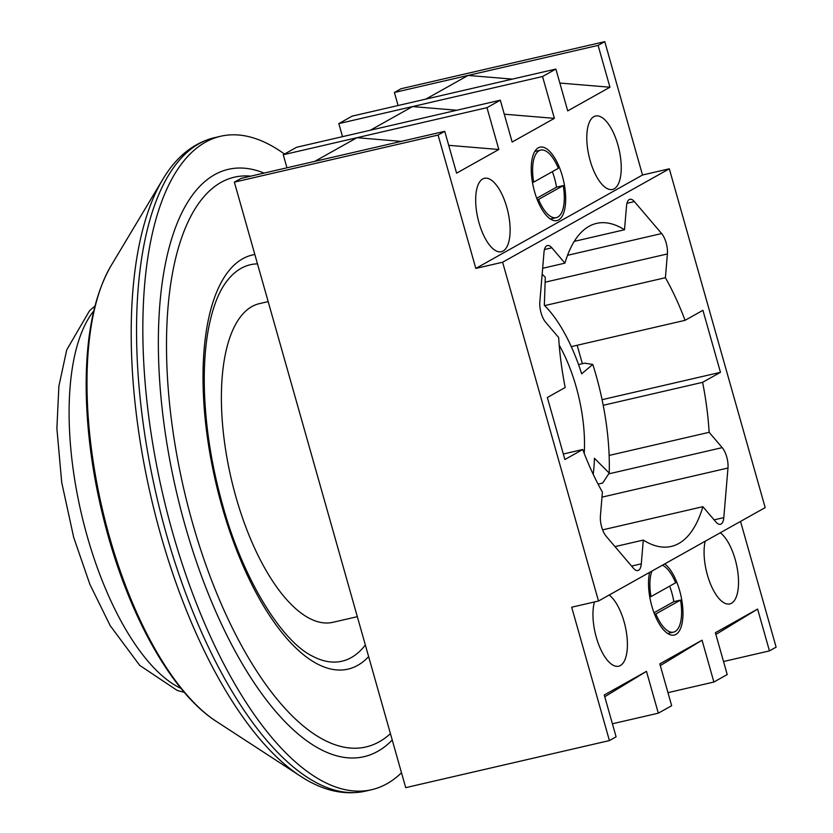 <?xml version="1.0" encoding="UTF-8"?>
<svg xmlns="http://www.w3.org/2000/svg" width="833" height="833" viewBox="0 0 833 833"><rect width="100%" height="100%" fill="white"/><g stroke="black" fill="none" stroke-linecap="round" stroke-linejoin="round"><path stroke-width="1.25" d="M401.496 772.753A335.335 137.018 -103 0 1 371.674 789.694A335.335 137.018 -103 0 1 172.535 532.256A335.335 137.018 -103 0 1 220.651 136.258A335.335 137.018 -103 0 1 284.48 154.063M264.113 173.077A301.421 123.159 77 0 0 185.041 525.248A301.421 123.159 77 0 0 392.239 740.037M257.491 263.863A203.46 83.133 77 0 0 225.816 282.533C217.923 293.289 212.019 309.428 208.083 330.951C204.908 349.152 203.71 369.696 204.481 392.582C205.855 429.318 211.915 466.855 222.671 505.194C242.799 578.883 281.439 640.941 312.125 655.987A203.46 83.133 77 0 0 365.343 644.992M598.063 484.119L602.696 483.057L609.215 473.071A148.451 60.653 77 0 0 596.157 375.621A148.451 60.653 77 0 0 592.794 364.438L584.568 363.178L578.529 364.573M584.225 453.391A94.191 38.485 77 0 0 576.155 386.835A94.191 38.485 77 0 0 559.214 345.185M268.174 301.608L259.344 303.649A163.518 66.817 77 0 0 235.874 496.76A163.518 66.817 77 0 0 332.992 622.293L357.326 616.67M593.211 474.321A116.047 47.419 77 0 0 594.429 458.275L609.215 473.071M592.794 364.438L581.663 373.809A116.047 47.419 77 0 0 544.334 305.315L545.303 277.264A148.451 60.653 77 0 0 542.148 274.307M537.285 199.733L538.566 199.431A34.663 14.161 77 0 0 556.257 217.642A34.663 14.161 77 0 0 563.243 185.603L556.538 187.154A34.663 14.161 77 0 0 554.539 178.252A34.663 14.161 77 0 0 552.362 171.66M563.243 185.603L538.566 199.431M532.464 182.417L533.672 182.135A34.663 14.161 77 0 1 540.648 150.096A34.663 14.161 77 0 1 558.349 168.308L533.672 182.135M556.538 187.154L536.723 198.264M669.649 586.151A34.663 14.161 -103 0 1 671.825 592.742A34.663 14.161 -103 0 1 673.824 601.645L680.53 600.093A34.663 14.161 -103 0 1 673.553 632.132A34.663 14.161 -103 0 1 655.852 613.921L654.571 614.213M662.443 565.19A34.663 14.161 -103 0 1 675.636 582.798L650.958 596.615A34.663 14.161 -103 0 1 651.937 571.074M649.75 596.897L650.958 596.615M680.53 600.093L655.852 613.921M673.824 601.645L654.009 612.744M631.591 566.086L641.295 563.847A15.067 6.154 -103 0 1 637.87 570.543A15.067 6.154 -103 0 1 633.434 568.252L606.185 536.285A15.067 6.154 -103 0 1 601.665 526.997A15.067 6.154 -103 0 1 600.416 515.887L602.415 492.126A165.777 67.733 77 0 1 582.736 449.508L563.327 453.995M582.736 449.508L564.889 459.504L547.343 397.518L565.19 387.512A165.777 67.733 77 0 1 558.662 337.521L545.605 322.194A15.067 6.154 -103 0 1 541.086 312.916A15.067 6.154 -103 0 1 539.836 301.806L544.011 252.222A15.067 6.154 -103 0 1 547.427 245.537A15.067 6.154 -103 0 1 551.862 247.817L564.93 263.145A165.777 67.733 77 0 1 596.574 223.39A165.777 67.733 77 0 1 624.511 229.752L626.52 205.99A15.067 6.154 -103 0 1 629.935 199.295A15.067 6.154 -103 0 1 634.371 201.586L661.631 233.552A15.067 6.154 -103 0 1 667.4 253.94L665.4 277.712A165.777 67.733 77 0 1 685.07 320.33L702.927 310.324L720.462 372.32L702.615 382.326A165.777 67.733 77 0 1 709.143 432.317L722.211 447.633A15.067 6.154 -103 0 1 727.98 468.021L723.804 517.605A15.067 6.154 -103 0 1 720.378 524.301A15.067 6.154 -103 0 1 715.943 522.01L702.885 506.693A165.777 67.733 77 0 1 671.231 546.438A165.777 67.733 77 0 1 643.295 540.086L641.295 563.847M506.787 207.219A37.683 15.4 77 0 0 484.41 178.293A37.683 15.4 77 0 0 479.006 222.796A37.683 15.4 77 0 0 501.372 251.712A37.683 15.4 77 0 0 506.787 207.219M562.348 176.086A37.683 15.4 77 0 0 539.971 147.16A37.683 15.4 77 0 0 534.567 191.652A37.683 15.4 77 0 0 556.944 220.578A37.683 15.4 77 0 0 562.348 176.086M594.46 601.957A37.683 15.4 77 0 0 596.293 637.276A37.683 15.4 77 0 0 618.669 666.202A37.683 15.4 77 0 0 624.073 621.71A37.683 15.4 77 0 0 609.194 595.033M649.625 572.375A37.683 15.4 77 0 0 651.854 606.143A37.683 15.4 77 0 0 674.23 635.069A37.683 15.4 77 0 0 679.634 590.576A37.683 15.4 77 0 0 664.755 563.889M705.187 541.231A37.683 15.4 77 0 0 707.415 574.999A37.683 15.4 77 0 0 729.791 603.925A37.683 15.4 77 0 0 735.195 559.432A37.683 15.4 77 0 0 720.316 532.756M617.909 144.942A37.683 15.4 77 0 0 595.533 116.016A37.683 15.4 77 0 0 590.128 160.519A37.683 15.4 77 0 0 612.505 189.445A37.683 15.4 77 0 0 617.909 144.942M669.315 168.807L502.622 262.228L598.5 601.02L765.183 507.609L669.315 168.807L642.514 175.003L604.779 41.65L401.058 88.735L394.394 92.473L398.08 105.52M609.131 455.432L709.143 432.317M544.636 305.617L665.4 277.712M571.271 346.632L685.07 320.33M603.217 405.296L702.615 382.326M502.622 262.228L475.82 268.424L438.085 135.061L444.749 131.322L241.039 178.408L234.365 182.146L405.713 787.654L609.423 740.579L616.097 736.841L604.258 695.003L646.481 671.346L604.748 696.732M314.749 161.373L356.972 137.705L486.982 107.665L500.31 100.189L296.6 147.274L283.262 154.74L286.958 167.797M370.31 130.24L412.543 106.572L542.543 76.521L555.882 69.056L352.161 116.131L338.823 123.607L342.519 136.654M614.993 546.625L643.295 540.086M602.613 529.861L702.885 506.693M574.26 241.372L624.511 229.752M542.658 268.288L564.93 263.145M667.962 692.65L713.881 682.04L727.219 674.563L715.38 632.726L757.614 609.069L715.87 634.454M612.401 723.783L658.32 713.173L671.658 705.697L659.819 663.87L702.052 640.202L660.309 665.598M456.796 110.248L412.543 106.572L338.823 123.607M438.085 135.061L234.365 182.146M401.225 141.381L356.972 137.705L283.262 154.74M723.523 661.517L769.453 650.896L776.117 647.158L740.537 521.427M425.871 99.096L468.104 75.428L598.104 45.388L604.779 41.65M512.357 79.114L468.104 75.428L394.394 92.473M609.423 740.579L571.688 607.215L598.5 601.02M500.31 100.189L512.149 142.026L554.382 118.359L504.277 114.194M554.382 118.359L542.543 76.521M444.749 131.322L456.588 173.16L498.821 149.492L448.716 145.327M498.821 149.492L486.982 107.665M555.882 69.056L567.721 110.883L609.943 87.226L559.838 83.061M609.943 87.226L598.104 45.388M713.881 682.04L702.052 640.202M658.32 713.173L646.481 671.346M769.453 650.896L757.614 609.069M475.82 268.424L642.514 175.003M577.165 345.268L582.371 363.688M602.082 399.684L720.462 372.32M109.498 536.941A253.94 103.761 77 0 0 216.288 721.378C173.451 693.92 132.26 621.626 108.363 536.733C94.316 486.566 86.924 437.689 86.195 390.115C85.643 337.001 93.91 295.58 110.997 265.821A253.94 103.761 77 0 0 109.498 536.941M300.526 776.2A332.544 135.883 -103 0 1 160.675 534.661A332.544 135.883 -103 0 1 162.643 179.605C176.034 156.989 193.266 143.026 214.373 137.705A335.335 137.018 77 0 0 166.256 533.714A335.335 137.018 77 0 0 365.395 791.152C344.102 795.63 322.475 790.642 300.526 776.2L216.288 721.378M250.764 176.159A292.383 119.463 77 0 0 192.392 522.458A292.383 119.463 77 0 0 390.427 733.654M368.634 656.633A212.498 86.83 -103 0 1 221.838 505.954A212.498 86.83 -103 0 1 254.846 254.513M567.544 255.304L661.631 233.552M545.126 282.2L667.4 253.94M626.957 203.304L634.371 201.586M544.449 249.536L551.862 247.817M714.1 519.854L723.804 517.605M608.694 473.873L722.211 447.633M601.988 497.145L727.98 468.021M93.765 310.917A203.46 83.133 77 0 0 87.132 535.983A203.46 83.133 77 0 0 181.011 688.422M371.674 789.694L365.395 791.152M110.997 265.821L162.643 179.605M220.651 136.258L214.373 137.705M550.384 219.006L556.257 217.642M534.776 151.45L540.648 150.096M667.67 633.486L673.553 632.132M184.28 692.338L177.179 690.422L139.725 665.39L110.227 625.708L89.922 584.443L73.71 537.472L61.704 482.39L56.883 428.443L58.883 386.2L66.723 349.881L89.558 310.688L94.983 305.971"/></g></svg>
